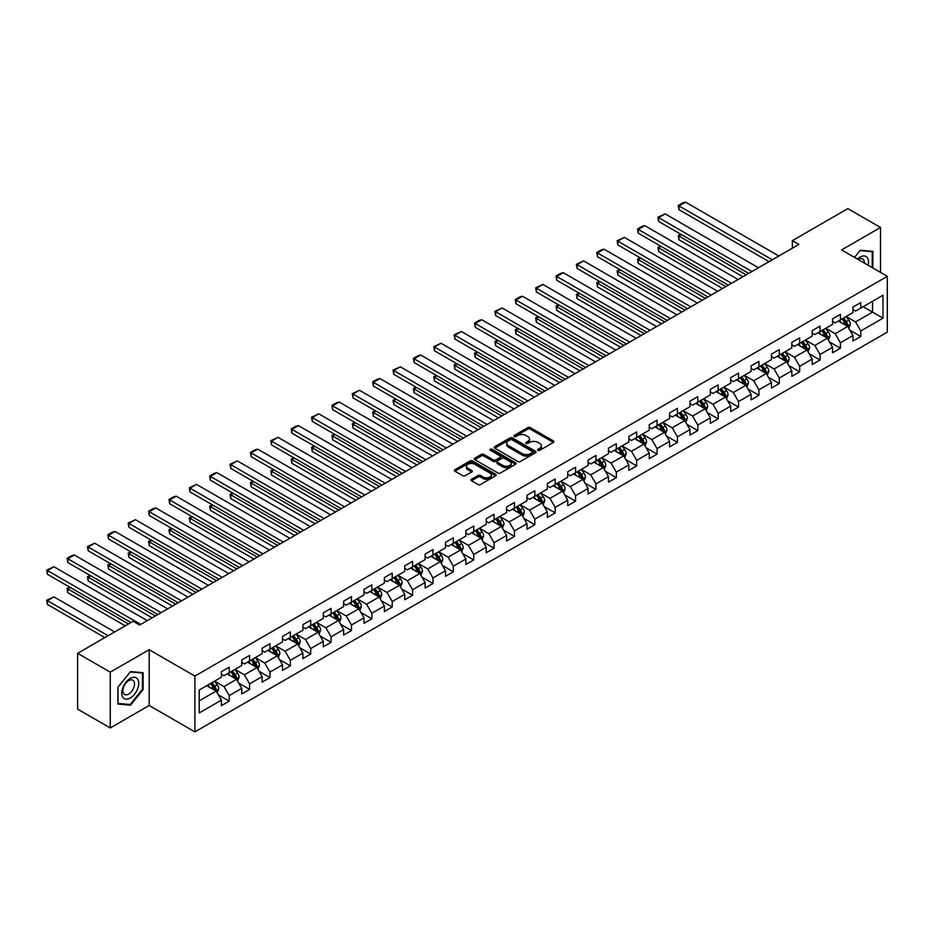 <?xml version="1.0" encoding="UTF-8"?>
<svg xmlns="http://www.w3.org/2000/svg" width="934" height="934" viewBox="0 0 934 934"><rect width="100%" height="100%" fill="white"/><g stroke="black" fill="none" stroke-linecap="round" stroke-linejoin="round"><path stroke-width="1.4" d="M537.996 450.293A1.273 0.736 0 0 0 539.794 450.293L553.407 442.424A1.81 1.051 0 0 0 553.944 441.689A1.81 1.051 0 0 0 553.407 440.941L530.337 427.62A1.81 1.051 0 0 0 527.768 427.62L514.155 435.489A1.273 0.736 0 0 0 515.942 436.528L517.705 435.513A5.802 3.351 0 0 1 525.912 435.513L527.838 436.622A5.802 3.351 0 0 1 529.531 438.98A5.802 3.351 0 0 1 527.838 441.35L526.076 442.377A1.273 0.736 0 0 0 527.873 443.405L529.636 442.389A5.802 3.351 0 0 1 537.832 442.389L539.759 443.498A5.802 3.351 0 0 1 541.451 445.868A5.802 3.351 0 0 1 539.759 448.238L537.996 449.254A1.273 0.736 0 0 0 537.996 450.293L537.996 449.254M471.495 479.282A1.81 1.051 0 0 0 470.969 480.018A1.81 1.051 0 0 0 471.495 480.765L477.974 484.501A1.81 1.051 0 0 0 480.531 484.501L495.662 475.768A1.81 1.051 0 0 0 496.188 475.032A1.81 1.051 0 0 0 495.662 474.285L472.592 460.964A1.81 1.051 0 0 0 470.024 460.964L454.893 469.697A1.81 1.051 0 0 0 454.368 470.444A1.81 1.051 0 0 0 454.893 471.18L462.715 475.698A1.81 1.051 0 0 0 465.284 475.698L471.752 471.962A1.81 1.051 0 0 0 472.289 471.215A1.81 1.051 0 0 0 471.752 470.479L467.876 468.238A4.845 2.802 0 0 1 466.451 466.253A4.845 2.802 0 0 1 469.452 463.673A4.845 2.802 0 0 1 474.741 464.28L489.93 473.048A4.845 2.802 0 0 1 491.342 475.032A4.845 2.802 0 0 1 488.354 477.613A4.845 2.802 0 0 1 483.065 477.005L480.531 475.546A1.81 1.051 0 0 0 477.974 475.546L471.495 479.282L471.495 480.765L477.974 477.052L477.974 475.546M149.183 649.702L110.259 672.165L77.615 653.321L77.615 709.116L110.259 727.96L149.183 705.497L194.891 731.882L194.891 676.088L149.183 649.702L149.183 705.497M880.505 272.401L880.505 227.464L841.592 249.938L887.3 276.324L194.891 676.088M880.505 227.464L847.862 208.621L792.359 240.657L792.359 248.199M77.615 653.321L133.118 621.273L139.645 625.044L798.885 244.428L792.359 240.657M517.833 461.489A1.81 1.051 0 0 0 520.401 461.489L535.532 452.757A1.81 1.051 0 0 0 536.058 452.009A1.81 1.051 0 0 0 535.532 451.274L512.451 437.953A1.81 1.051 0 0 0 509.894 437.953L494.763 446.686A1.81 1.051 0 0 0 494.238 447.421A1.81 1.051 0 0 0 494.763 448.168L517.833 461.489M490.852 450.562A1.273 0.736 0 0 1 492.136 450.748L515.568 464.268L500.472 472.989A1.81 1.051 0 0 1 497.904 472.989L474.834 459.668L474.834 458.185A1.81 1.051 0 0 0 474.297 458.933A1.81 1.051 0 0 0 474.834 459.668M474.834 458.185L481.302 454.449A1.81 1.051 0 0 1 483.87 454.449L493.222 459.855A1.81 1.051 0 0 0 495.791 459.855L500.087 457.38A1.81 1.051 0 0 0 500.612 456.633A1.81 1.051 0 0 0 500.087 455.897L490.338 450.27A1.273 0.736 0 0 1 492.136 449.231L515.591 462.774A1.81 1.051 0 0 1 516.128 463.521A1.81 1.051 0 0 1 515.591 464.256L515.591 462.774M194.891 731.882L887.3 332.119L887.3 276.324M218.322 694.826L229.227 701.119L229.227 695.62L241.766 688.381L241.766 693.88L249.6 689.362L249.6 683.851L262.139 676.613L262.139 682.124L269.973 677.594L269.973 672.095L282.512 664.856L282.512 670.355L290.346 665.837L290.346 660.326L302.885 653.088L302.885 658.598L310.718 654.069L310.718 648.57L323.257 641.331L323.257 646.83L331.091 642.312L331.091 636.801L343.63 629.563L343.63 635.073L351.464 630.543L351.464 625.044L364.003 617.806L364.003 623.305L371.837 618.787L371.837 613.276L384.376 606.038L384.376 611.548L392.21 607.018L392.21 601.519L404.749 594.281L404.749 599.78L412.583 595.262L412.583 589.751L425.122 582.512L425.122 588.023L432.956 583.493L432.956 577.994L445.495 570.756L445.495 576.255L453.329 571.736L453.329 566.237L465.868 558.999L465.868 564.498L473.701 559.968L473.701 554.469L486.24 547.231L486.24 552.741L494.074 548.211L494.074 542.712L506.613 535.474L506.613 540.973L514.447 536.455L514.447 530.944L526.986 523.705L526.986 529.216L534.82 524.686L534.82 519.187L547.359 511.949L547.359 517.448L555.193 512.929L555.193 507.419L567.732 500.18L567.732 505.691L575.566 501.161L575.566 495.662L588.105 488.424L588.105 493.923L595.939 489.404L595.939 483.894L608.478 476.655L608.478 482.166L616.312 477.636L616.312 472.137L628.851 464.898L628.851 470.397L636.684 465.879L636.684 460.369L649.223 453.13L649.223 458.641L657.057 454.111L657.057 448.612L669.596 441.373L669.596 446.872L677.43 442.354L677.43 436.843L689.969 429.605L689.969 435.116L697.803 430.586L697.803 425.087L710.342 417.848L710.342 423.347L718.176 418.829L718.176 413.318L730.715 406.092L730.715 411.59L738.549 407.061L738.549 401.562L751.088 394.323L751.088 399.822L758.922 395.304L758.922 389.805L771.461 382.566L771.461 388.065L779.295 383.547L779.295 378.036L791.834 370.798L791.834 376.309L799.667 371.779L799.667 366.28L812.206 359.041L812.206 364.54L820.04 360.022L820.04 354.511L832.579 347.273L832.579 352.783L840.413 348.254L840.413 342.755L852.952 335.516L852.952 341.015L860.786 336.497L860.786 330.986L882.992 318.167L882.992 295.249L872.543 301.285L872.543 312.143L882.992 318.167M229.227 701.119L221.393 705.649L221.393 700.138L199.199 712.957L199.199 690.039L221.393 677.22L221.393 671.709L229.227 667.191L229.227 672.69L241.766 665.452L241.766 659.953L249.6 655.423L249.6 660.933L262.139 653.695L262.139 648.184L269.973 643.666L269.973 649.165L282.512 641.927L282.512 636.428L290.346 631.898L290.346 637.408L302.885 630.17L302.885 624.659L310.718 620.141L310.718 625.64L323.257 618.401L323.257 612.902L331.091 608.384L331.091 613.883L343.63 606.645L343.63 601.146L351.464 596.616L351.464 602.126L364.003 594.888L364.003 589.377L371.837 584.859L371.837 590.358L384.376 583.12L384.376 577.621L392.21 573.091L392.21 578.601L404.749 571.363L404.749 565.852L412.583 561.334L412.583 566.833L425.122 559.594L425.122 554.096L432.956 549.566L432.956 555.076L445.495 547.838L445.495 542.327L453.329 537.809L453.329 543.308L465.868 536.069L465.868 530.57L473.701 526.04L473.701 531.551L486.24 524.313L486.24 518.802L494.074 514.284L494.074 519.783L506.613 512.544L506.613 507.045L514.447 502.515L514.447 508.026L526.986 500.787L526.986 495.277L534.82 490.759L534.82 496.258L547.359 489.019L547.359 483.52L555.193 478.99L555.193 484.501L567.732 477.262L567.732 471.752L575.566 467.233L575.566 472.732L588.105 465.494L588.105 459.995L595.939 455.477L595.939 460.976L608.478 453.737L608.478 448.238L616.312 443.708L616.312 449.219L628.851 441.98L628.851 436.47L636.684 431.952L636.684 437.451L649.223 430.212L649.223 424.713L657.057 420.183L657.057 425.694L669.596 418.455L669.596 412.945L677.43 408.427L677.43 413.925L689.969 406.687L689.969 401.188L697.803 396.658L697.803 402.169L710.342 394.93L710.342 389.42L718.176 384.901L718.176 390.4L730.715 383.162L730.715 377.663L738.549 373.133L738.549 378.644L751.088 371.405L751.088 365.894L758.922 361.376L758.922 366.875L771.461 359.637L771.461 354.138L779.295 349.608L779.295 355.118L791.834 347.88L791.834 342.369L799.667 337.851L799.667 343.35L812.206 336.112L812.206 330.613L820.04 326.083L820.04 331.593L832.579 324.355L832.579 318.844L840.413 314.326L840.413 319.825L852.952 312.586L852.952 307.088L860.786 302.569L860.786 308.068L882.992 295.249M227.137 673.904L236.547 679.333L224.008 686.572L214.61 681.143M221.393 674.196L224.008 675.714L229.227 672.69M224.008 686.572L229.227 695.62M236.547 679.333L241.766 688.381M247.51 662.136L256.92 667.565L244.381 674.803L234.983 669.374M241.766 662.439L244.381 663.946L249.6 660.933M244.381 674.803L249.6 683.851M256.92 667.565L262.139 676.613M267.883 650.379L277.293 655.808L264.754 663.047L255.356 657.618M262.139 650.683L264.754 652.189L269.973 649.165M264.754 663.047L269.973 672.095M277.293 655.808L282.512 664.856M288.256 638.611L297.666 644.04L285.127 651.278L275.728 645.849M282.512 638.914L285.127 640.42L290.346 637.408M285.127 651.278L290.346 660.326M297.666 644.04L302.885 653.088M308.629 626.854L318.039 632.283L305.5 639.521L296.101 634.093M302.885 627.158L305.5 628.664L310.718 625.64M305.5 639.521L310.718 648.57M318.039 632.283L323.257 641.331M329.002 615.086L338.412 620.515L325.873 627.753L316.474 622.324M323.257 615.389L325.873 616.895L331.091 613.883M325.873 627.753L331.091 636.801M338.412 620.515L343.63 629.563M349.374 603.329L358.784 608.758L346.245 615.996L336.847 610.567M343.63 603.633L346.245 605.139L351.464 602.126M346.245 615.996L351.464 625.044M358.784 608.758L364.003 617.806M369.747 591.561L379.157 596.989L366.618 604.228L357.22 598.799M364.003 591.864L366.618 593.37L371.837 590.358M366.618 604.228L371.837 613.276M379.157 596.989L384.376 606.038M390.12 579.804L399.53 585.233L386.991 592.471L377.593 587.042M384.376 580.107L386.991 581.613L392.21 578.601M386.991 592.471L392.21 601.519M399.53 585.233L404.749 594.281M410.493 568.035L419.903 573.464L407.364 580.703L397.966 575.274M404.749 568.339L407.364 569.845L412.583 566.833M407.364 580.703L412.583 589.751M419.903 573.464L425.122 582.512M430.866 556.279L440.276 561.708L427.737 568.946L418.339 563.517M425.122 556.582L427.737 558.088L432.956 555.076M427.737 568.946L432.956 577.994M440.276 561.708L445.495 570.756M451.239 544.522L460.649 549.951L448.11 557.189L438.711 551.76M445.495 544.814L448.11 546.332L453.329 543.308M448.11 557.189L453.329 566.237M460.649 549.951L465.868 558.999M471.612 532.754L481.022 538.182L468.483 545.421L459.084 539.992M465.868 533.057L468.483 534.563L473.701 531.551M468.483 545.421L473.701 554.469M481.022 538.182L486.24 547.231M491.984 520.997L501.395 526.426L488.856 533.664L479.457 528.235M486.24 521.289L488.856 522.807L494.074 519.783M488.856 533.664L494.074 542.712M501.395 526.426L506.613 535.474M512.357 509.228L521.767 514.657L509.228 521.896L499.83 516.467M506.613 509.532L509.228 511.038L514.447 508.026M509.228 521.896L514.447 530.944M521.767 514.657L526.986 523.705M532.73 497.472L542.14 502.901L529.601 510.139L520.203 504.71M526.986 497.775L529.601 499.281L534.82 496.258M529.601 510.139L534.82 519.187M542.14 502.901L547.359 511.949M553.103 485.703L562.513 491.132L549.974 498.371L540.576 492.942M547.359 486.007L549.974 487.513L555.193 484.501M549.974 498.371L555.193 507.419M562.513 491.132L567.732 500.18M573.476 473.947L582.886 479.376L570.347 486.614L560.949 481.185M567.732 474.25L570.347 475.756L575.566 472.732M570.347 486.614L575.566 495.662M582.886 479.376L588.105 488.424M593.849 462.178L603.259 467.607L590.72 474.846L581.322 469.417M588.105 462.482L590.72 463.988L595.939 460.976M590.72 474.846L595.939 483.894M603.259 467.607L608.478 476.655M614.222 450.421L623.632 455.85L611.093 463.089L601.694 457.66M608.478 450.725L611.093 452.231L616.312 449.219M611.093 463.089L616.312 472.137M623.632 455.85L628.851 464.898M634.595 438.653L644.005 444.082L631.466 451.32L622.067 445.892M628.851 438.957L631.466 440.463L636.684 437.451M631.466 451.32L636.684 460.369M644.005 444.082L649.223 453.13M654.967 426.896L664.378 432.325L651.839 439.564L642.44 434.135M649.223 427.2L651.839 428.706L657.057 425.694M651.839 439.564L657.057 448.612M664.378 432.325L669.596 441.373M675.34 415.128L684.75 420.557L672.211 427.795L662.801 422.366M669.596 415.432L672.211 416.938L677.43 413.925M672.211 427.795L677.43 436.843M684.75 420.557L689.969 429.605M695.713 403.371L705.123 408.8L692.584 416.039L683.174 410.61M689.969 403.675L692.584 405.181L697.803 402.169M692.584 416.039L697.803 425.087M705.123 408.8L710.342 417.848M716.086 391.615L725.496 397.043L712.957 404.282L703.547 398.853M710.342 391.906L712.957 393.424L718.176 390.4M712.957 404.282L718.176 413.318M725.496 397.043L730.715 406.092M736.459 379.846L745.869 385.275L733.33 392.513L723.92 387.085M730.715 380.15L733.33 381.656L738.549 378.644M733.33 392.513L738.549 401.562M745.869 385.275L751.088 394.323M756.832 368.089L766.242 373.518L753.703 380.757L744.293 375.328M751.088 368.381L753.703 369.899L758.922 366.875M753.703 380.757L758.922 389.805M766.242 373.518L771.461 382.566M777.205 356.321L786.615 361.75L774.076 368.988L764.666 363.559M771.461 356.625L774.076 358.131L779.295 355.118M774.076 368.988L779.295 378.036M786.615 361.75L791.834 370.798M797.578 344.564L806.988 349.993L794.449 357.232L785.039 351.803M791.834 344.868L794.449 346.374L799.667 343.35M794.449 357.232L799.667 366.28M806.988 349.993L812.206 359.041M817.951 332.796L827.361 338.225L814.822 345.463L805.412 340.034M812.206 333.099L814.822 334.606L820.04 331.593M814.822 345.463L820.04 354.511M827.361 338.225L832.579 347.273M838.323 321.039L847.733 326.468L835.194 333.707L825.784 328.278M832.579 321.343L835.194 322.849L840.413 319.825M835.194 333.707L840.413 342.755M847.733 326.468L852.952 335.516M863.144 306.714L872.543 312.143L855.567 321.938L846.157 316.509M852.952 309.574L855.567 311.08L860.786 308.068M855.567 321.938L860.786 330.986M110.259 672.165L110.259 727.96M199.199 700.897L216.174 691.09L206.764 685.661M216.174 691.09L221.393 700.138M849.882 330.192L860.786 336.497M829.509 341.961L840.413 348.254M809.136 353.717L820.04 360.022M788.763 365.486L799.667 371.779M768.39 377.243L779.295 383.547M748.017 389.011L758.922 395.304M727.644 400.768L738.549 407.061M707.271 412.536L718.176 418.829M686.899 424.293L697.803 430.586M666.526 436.061L677.43 442.354M646.153 447.818L657.057 454.111M625.78 459.586L636.684 465.879M605.407 471.343L616.312 477.636M585.034 483.1L595.939 489.404M564.661 494.868L575.566 501.161M544.288 506.625L555.193 512.929M523.916 518.393L534.82 524.686M503.543 530.15L514.447 536.455M483.17 541.918L494.074 548.211M462.797 553.675L473.701 559.968M442.424 565.444L453.329 571.736M422.051 577.2L432.956 583.493M401.678 588.969L412.583 595.262M381.305 600.725L392.21 607.018M360.933 612.494L371.837 618.787M340.56 624.251L351.464 630.543M320.187 636.007L331.091 642.312M299.814 647.776L310.718 654.069M279.441 659.532L290.346 665.837M259.068 671.301L269.973 677.594M238.695 683.058L249.6 689.362M872.87 267.988L872.87 251.374L860.272 250.254L854.517 257.399M117.906 704.049L130.503 705.182L143.1 689.502L143.1 672.702L130.503 671.569L117.906 687.249L117.906 704.049M142.447 689.129L143.1 689.502M129.172 704.411L130.503 705.182M538.498 450.468L539.759 449.744A5.802 3.351 0 0 0 541.451 447.374L541.451 445.868M529.531 438.98L529.531 440.498A5.802 3.351 0 0 1 527.838 442.868L526.578 443.592M553.407 440.941L553.407 442.424L530.337 429.138A1.81 1.051 0 0 0 527.768 429.138L514.657 436.703M535.532 451.274L535.532 452.757L512.451 439.459A1.81 1.051 0 0 0 509.894 439.459L494.786 448.18M532.322 452.535A1.273 0.736 0 0 0 532.322 451.496L512.066 439.797A1.273 0.736 0 0 0 510.279 439.797L508.411 440.871A5.802 3.351 0 0 0 506.718 443.241A5.802 3.351 0 0 0 508.411 445.611L522.258 453.597A5.802 3.351 0 0 0 530.465 453.597L532.322 452.535L532.322 454.041A1.273 0.736 0 0 0 532.695 453.515L532.695 452.009M506.718 443.241L506.718 444.747A5.802 3.351 0 0 0 508.411 447.117L508.411 445.611M532.322 454.041L530.465 455.115A5.802 3.351 0 0 1 522.258 455.115L508.411 447.117M474.857 459.68L481.302 455.967L481.302 454.449M500.612 456.633L500.612 458.15A1.81 1.051 0 0 1 500.087 458.886L495.791 461.361A1.81 1.051 0 0 1 493.222 461.361L483.87 455.967A1.81 1.051 0 0 0 481.302 455.967M502.936 465.459A4.845 2.802 0 0 0 508.224 466.066A4.845 2.802 0 0 0 511.213 463.486A4.845 2.802 0 0 0 509.789 461.501L504.442 458.407A1.81 1.051 0 0 0 501.873 458.407L497.588 460.894A1.81 1.051 0 0 0 497.051 461.629A1.81 1.051 0 0 0 497.588 462.377L502.936 465.459L502.936 466.965A4.845 2.802 0 0 0 508.224 467.572A4.845 2.802 0 0 0 511.213 464.992L511.213 463.486M497.051 461.629L497.051 463.136A1.81 1.051 0 0 0 497.588 463.883L497.588 462.377M502.936 466.965L497.588 463.883M491.342 475.032L491.342 476.538A4.845 2.802 0 0 1 488.354 479.119A4.845 2.802 0 0 1 483.065 478.512L480.531 477.052A1.81 1.051 0 0 0 477.974 477.052M466.451 466.253L466.451 467.771A4.845 2.802 0 0 0 467.876 469.744L467.876 468.238M471.752 470.479L471.752 471.962L467.876 469.744M495.662 474.285L495.662 475.768L472.592 462.47A1.81 1.051 0 0 0 470.024 462.47L454.916 471.191L454.893 469.697M848.761 328.254L850.314 324.343A4.892 2.825 -120 0 0 848.749 320.175L846.052 316.568M841.359 322.79L839.526 320.339M746.196 274.853L678.971 236.045L678.971 239.816L742.927 276.744M842.013 318.914L844.71 322.51A4.892 2.825 60 0 1 846.111 325.452L847.675 324.542A4.892 2.825 -120 0 0 846.274 321.6L843.577 318.004M842.351 318.716L845.34 322.709A2.498 1.436 60 0 1 845.795 323.468L847.675 324.542M681.458 234.609L678.971 236.045L678.259 235.637L680.734 234.2M678.971 239.816L678.259 235.637M772.313 259.78L678.971 205.889L678.971 209.66L769.044 261.66M778.839 256.009L685.509 202.118L678.971 205.889L678.259 205.468L682.824 202.83L685.509 202.118M678.971 209.66L678.259 205.468M871.41 251.246L872.216 251.713L872.216 267.614M854.54 257.41L860.004 250.616L872.216 251.713M868.083 265.233A12.002 6.935 120 0 0 866.005 256.5A12.002 6.935 120 0 0 857.412 259.068M864.265 263.026A8.219 4.74 120 0 0 862.572 258.893A8.219 4.74 120 0 0 858.148 259.489M130.246 698.025A12.002 6.935 120 0 0 138.734 683.326A12.002 6.935 120 0 0 130.246 678.423A12.002 6.935 120 0 0 121.759 693.121A12.002 6.935 120 0 0 130.246 698.025M128.694 694.044A8.219 4.74 120 0 0 134.064 686.805A8.219 4.74 120 0 0 132.803 680.221A8.219 4.74 120 0 0 128.694 680.617A8.219 4.74 120 0 0 123.323 687.868A8.219 4.74 120 0 0 124.584 694.452A8.219 4.74 120 0 0 128.694 694.044M118.034 687.132L130.246 671.943L142.447 673.04L142.447 689.315L130.246 704.505L118.034 703.419L118.034 687.132M141.641 672.573L142.447 673.04M828.388 340.011L829.941 336.1A4.892 2.825 -120 0 0 828.376 331.932L825.679 328.336M820.986 334.547L819.153 332.107M725.823 286.621L658.598 247.814L658.598 251.585L722.554 288.501M821.64 330.671L824.337 334.267A4.892 2.825 60 0 1 825.738 337.209L827.302 336.31A4.892 2.825 -120 0 0 825.901 333.368L823.204 329.772M821.978 330.473L824.967 334.465A2.498 1.436 60 0 1 825.423 335.224L827.302 336.31M661.085 246.378L658.598 247.814L657.886 247.393L660.361 245.957M658.598 251.585L657.886 247.393M808.015 351.779L809.568 347.868A4.892 2.825 -120 0 0 808.003 343.7L805.306 340.093M800.613 346.316L798.78 343.864M705.45 298.378L638.226 259.57L638.226 263.341L702.181 300.269M801.267 342.439L803.964 346.035A4.892 2.825 60 0 1 805.365 348.977L806.929 348.067A4.892 2.825 -120 0 0 805.528 345.125L802.831 341.529M801.606 342.241L804.594 346.234A2.498 1.436 60 0 1 805.05 346.981L806.929 348.067M640.712 258.134L638.226 259.57L637.513 259.162L639.988 257.726M638.226 263.341L637.513 259.162M751.94 271.537L658.598 217.645L658.598 221.416L748.671 273.417M758.466 267.766L665.136 213.886L658.598 217.645L657.886 217.237L665.136 213.886M658.598 221.416L657.886 217.237M731.567 283.294L638.226 229.414L638.226 233.185L728.298 285.185M738.094 279.535L644.764 225.643L638.226 229.414L637.513 228.993L642.078 226.355L644.764 225.643M638.226 233.185L637.513 228.993M787.642 363.536L789.195 359.625A4.892 2.825 -120 0 0 787.631 355.457L784.934 351.861M780.24 358.072L778.407 355.632M685.077 310.146L617.853 271.339L617.853 275.11L681.808 312.026M780.894 354.196L783.591 357.792A4.892 2.825 60 0 1 784.992 360.734L786.556 359.835A4.892 2.825 -120 0 0 785.155 356.893L782.459 353.297M781.233 353.998L784.221 357.991A2.498 1.436 60 0 1 784.677 358.749L786.556 359.835M620.339 269.903L617.853 271.339L617.14 270.918L619.616 269.482M617.853 275.11L617.14 270.918M767.269 375.305L768.822 371.382A4.892 2.825 -120 0 0 767.258 367.214L764.561 363.618M759.867 369.841L758.034 367.389M664.704 321.903L597.48 283.095L597.48 286.866L661.435 323.783M760.521 365.965L763.218 369.56A4.892 2.825 60 0 1 764.619 372.503L766.184 371.592A4.892 2.825 -120 0 0 764.783 368.65L762.086 365.054M760.86 365.766L763.849 369.759A2.498 1.436 60 0 1 764.304 370.506L766.184 371.592M599.967 281.659L597.48 283.095L596.768 282.687L599.243 281.251M597.48 286.866L596.768 282.687M746.896 387.061L748.449 383.15A4.892 2.825 -120 0 0 746.885 378.982L744.2 375.386M739.495 381.597L737.662 379.157M644.332 333.66L577.107 294.864L577.107 298.623L641.063 335.551M740.148 377.721L742.845 381.317A4.892 2.825 60 0 1 744.246 384.259L745.811 383.36A4.892 2.825 -120 0 0 744.41 380.418L741.713 376.811M740.487 377.523L743.476 381.516A2.498 1.436 60 0 1 743.931 382.275L745.811 383.36M579.594 293.428L577.107 294.864L576.395 294.443L578.87 293.007M577.107 298.623L576.395 294.443M711.194 295.062L617.853 241.17L617.853 244.942L707.925 296.942M717.721 291.291L624.391 237.399L617.853 241.17L617.14 240.762L624.391 237.399M617.853 244.942L617.14 240.762M690.821 306.819L597.48 252.939L597.48 256.71L687.552 308.71M697.348 303.048L604.018 249.168L597.48 252.939L596.768 252.519L601.333 249.88L604.018 249.168M597.48 256.71L596.768 252.519M670.449 318.587L577.107 264.696L577.107 268.467L667.18 320.467M676.975 314.816L583.645 260.925L577.107 264.696L576.395 264.287L583.645 260.925M577.107 268.467L576.395 264.287M650.076 330.344L556.734 276.464L556.734 280.235L646.807 332.235M656.602 326.573L563.272 272.693L556.734 276.464L556.022 276.044L560.587 273.405L563.272 272.693M556.734 280.235L556.022 276.044M629.703 342.113L536.361 288.221L536.361 291.992L626.434 343.992M636.229 338.341L542.899 284.45L536.361 288.221L535.649 287.812L542.899 284.45M536.361 291.992L535.649 287.812M609.33 353.869L515.988 299.989L515.988 303.76L606.061 355.761M615.856 350.098L522.526 296.218L515.988 299.989L515.276 299.569L519.841 296.93L522.526 296.218M515.988 303.76L515.276 299.569M588.957 365.638L495.615 311.746L495.615 315.517L585.688 367.517M595.483 361.867L502.153 307.975L495.615 311.746L494.903 311.337L502.153 307.975M495.615 315.517L494.903 311.337M568.584 377.394L475.243 323.514L475.243 327.274L565.315 379.286M575.111 373.623L481.781 319.743L475.243 323.514L474.53 323.094L479.095 320.455L481.781 319.743M475.243 327.274L474.53 323.094M548.211 389.163L454.87 335.271L454.87 339.042L544.942 391.042M554.738 385.392L461.408 331.5L454.87 335.271L454.157 334.862L461.408 331.5M454.87 339.042L454.157 334.862M527.838 400.919L434.497 347.028L434.497 350.799L524.569 402.811M534.365 397.148L441.035 343.268L434.497 347.028L433.785 346.619L441.035 343.268M434.497 350.799L433.785 346.619M507.466 412.688L414.124 358.796L414.124 362.567L504.197 414.568M513.992 408.917L420.662 355.025L414.124 358.796L413.412 358.376L417.977 355.737L420.662 355.025M414.124 362.567L413.412 358.376M487.093 424.445L393.751 370.553L393.751 374.324L483.824 426.324M493.619 420.674L400.289 366.793L393.751 370.553L393.039 370.144L400.289 366.793M393.751 374.324L393.039 370.144M466.72 436.201L373.378 382.321L373.378 386.092L463.451 438.093M473.246 432.442L379.916 378.55L373.378 382.321L372.666 381.901L377.231 379.262L379.916 378.55M373.378 386.092L372.666 381.901M446.347 447.97L353.005 394.078L353.005 397.849L443.078 449.849M452.873 444.199L359.543 390.307L353.005 394.078L352.293 393.669L359.543 390.307M353.005 397.849L352.293 393.669M425.974 459.726L332.632 405.846L332.632 409.617L422.705 461.618M432.5 455.967L339.17 402.075L332.632 405.846L331.92 405.426L336.485 402.787L339.17 402.075M332.632 409.617L331.92 405.426M405.601 471.495L312.26 417.603L312.26 421.374L402.332 473.375M412.127 467.724L318.798 413.832L312.26 417.603L311.547 417.194L318.798 413.832M312.26 421.374L311.547 417.194M385.228 483.252L291.887 429.371L291.887 433.142L381.959 485.143M391.755 479.481L298.425 425.6L291.887 429.371L291.175 428.951L295.739 426.313L298.425 425.6M291.887 433.142L291.175 428.951M364.855 495.02L271.514 441.128L271.514 444.899L361.586 496.9M371.382 491.249L278.052 437.357L271.514 441.128L270.802 440.72L278.052 437.357M271.514 444.899L270.802 440.72M344.483 506.777L251.141 452.897L251.141 456.668L341.214 508.668M351.009 503.006L257.679 449.126L251.141 452.897L250.429 452.476L254.994 449.838L257.679 449.126M251.141 456.668L250.429 452.476M726.524 398.83L728.076 394.907A4.892 2.825 -120 0 0 726.512 390.739L723.827 387.143M719.122 393.354L717.289 390.914M623.959 345.428L556.734 306.621L556.734 310.392L620.69 347.308M719.775 389.478L722.472 393.086A4.892 2.825 60 0 1 723.873 396.028L725.438 395.117A4.892 2.825 -120 0 0 724.037 392.175L721.34 388.579M720.114 389.291L723.103 393.272A2.498 1.436 60 0 1 723.558 394.031L725.438 395.117M559.221 305.184L556.734 306.621L556.022 306.2L558.497 304.776M556.734 310.392L556.022 306.2M706.151 410.586L707.703 406.675A4.892 2.825 -120 0 0 706.139 402.507L703.454 398.911M698.749 405.123L696.916 402.682M603.586 357.185L536.361 318.377L536.361 322.148L600.317 359.076M699.403 401.246L702.099 404.842A4.892 2.825 60 0 1 703.5 407.784L705.065 406.885A4.892 2.825 -120 0 0 703.664 403.943L700.967 400.336M699.741 401.048L702.73 405.041A2.498 1.436 60 0 1 703.185 405.8L705.065 406.885M538.848 316.953L536.361 318.377L535.649 317.969L538.124 316.533M536.361 322.148L535.649 317.969M685.778 422.355L687.331 418.432A4.892 2.825 -120 0 0 685.766 414.264L683.081 410.668M678.376 416.879L676.543 414.439M583.213 368.953L515.988 330.146L515.988 333.917L579.944 370.833M679.03 413.003L681.727 416.611A4.892 2.825 60 0 1 683.128 419.553L684.692 418.642A4.892 2.825 -120 0 0 683.291 415.7L680.594 412.104M679.368 412.805L682.357 416.798A2.498 1.436 60 0 1 682.812 417.556L684.692 418.642M518.475 328.71L515.988 330.146L515.276 329.725L517.751 328.301M515.988 333.917L515.276 329.725M665.405 434.112L666.958 430.2A4.892 2.825 -120 0 0 665.393 426.032L662.708 422.437M658.003 428.648L656.17 426.208M562.84 380.71L495.615 341.902L495.615 345.673L559.571 382.601M658.657 424.772L661.354 428.367A4.892 2.825 60 0 1 662.755 431.31L664.319 430.411A4.892 2.825 -120 0 0 662.918 427.468L660.221 423.861M658.995 424.573L661.984 428.566A2.498 1.436 60 0 1 662.439 429.325L664.319 430.411M498.102 340.478L495.615 341.902L494.903 341.494L497.378 340.058M495.615 345.673L494.903 341.494M645.032 445.868L646.585 441.957A4.892 2.825 -120 0 0 645.02 437.789L642.335 434.193M637.63 440.404L635.797 437.964M542.467 392.478L475.243 353.671L475.243 357.442L539.198 394.358M638.284 436.528L640.981 440.124A4.892 2.825 60 0 1 642.382 443.078L643.946 442.167A4.892 2.825 -120 0 0 642.545 439.225L639.848 435.629M638.622 436.33L641.611 440.323A2.498 1.436 60 0 1 642.067 441.082L643.946 442.167M477.729 352.235L475.243 353.671L474.53 353.25L477.005 351.826M475.243 357.442L474.53 353.25M624.659 457.637L626.212 453.726A4.892 2.825 -120 0 0 624.648 449.558L621.962 445.962M617.257 452.173L615.424 449.721M522.094 404.235L454.87 365.428L454.87 369.199L518.825 406.127M617.911 448.297L620.608 451.893A4.892 2.825 60 0 1 622.009 454.835L623.573 453.936A4.892 2.825 -120 0 0 622.172 450.982L619.476 447.386M618.25 448.098L621.238 452.091A2.498 1.436 60 0 1 621.694 452.85L623.573 453.936M457.356 364.003L454.87 365.428L454.157 365.019L456.633 363.583M454.87 369.199L454.157 365.019M604.286 469.393L605.839 465.482A4.892 2.825 -120 0 0 604.275 461.314L601.589 457.718M596.884 463.929L595.051 461.489M501.721 416.004L434.497 377.196L434.497 380.967L498.452 417.883M597.538 460.053L600.235 463.649A4.892 2.825 60 0 1 601.636 466.603L603.201 465.692A4.892 2.825 -120 0 0 601.8 462.75L599.103 459.154M597.877 459.855L600.866 463.848A2.498 1.436 60 0 1 601.321 464.607L603.201 465.692M436.984 375.76L434.497 377.196L433.785 376.776L436.26 375.351M434.497 380.967L433.785 376.776M583.913 481.162L585.466 477.251A4.892 2.825 -120 0 0 583.902 473.083L581.217 469.475M576.511 475.698L574.679 473.246M481.349 427.76L414.124 388.953L414.124 392.724L478.08 429.652M577.165 471.822L579.862 475.418A4.892 2.825 60 0 1 581.263 478.36L582.828 477.461A4.892 2.825 -120 0 0 581.427 474.507L578.73 470.911M577.504 471.623L580.493 475.616A2.498 1.436 60 0 1 580.948 476.375L582.828 477.461M416.611 387.528L414.124 388.953L413.412 388.544L415.887 387.108M414.124 392.724L413.412 388.544M563.541 492.918L565.093 489.007A4.892 2.825 -120 0 0 563.529 484.839L560.844 481.243M556.139 487.455L554.306 485.015M460.976 439.529L393.751 400.721L393.751 404.492L457.707 441.408M556.792 483.578L559.489 487.174A4.892 2.825 60 0 1 560.89 490.117L562.455 489.218A4.892 2.825 -120 0 0 561.054 486.275L558.357 482.68M557.131 483.38L560.12 487.373A2.498 1.436 60 0 1 560.575 488.132L562.455 489.218M396.238 399.285L393.751 400.721L393.039 400.301L395.514 398.865M393.751 404.492L393.039 400.301M543.168 504.687L544.72 500.776A4.892 2.825 -120 0 0 543.156 496.608L540.471 493M535.766 499.223L533.933 496.771M440.603 451.285L373.378 412.478L373.378 416.249L437.334 453.177M536.42 495.347L539.116 498.943A4.892 2.825 60 0 1 540.517 501.885L542.082 500.974A4.892 2.825 -120 0 0 540.681 498.032L537.984 494.436M536.758 495.148L539.747 499.141A2.498 1.436 60 0 1 540.202 499.9L542.082 500.974M375.865 411.042L373.378 412.478L372.666 412.069L375.141 410.633M373.378 416.249L372.666 412.069M522.795 516.444L524.348 512.533A4.892 2.825 -120 0 0 522.783 508.365L520.098 504.769M515.393 510.98L513.56 508.54M420.23 463.054L353.005 424.246L353.005 428.017L416.961 464.934M516.047 507.104L518.744 510.7A4.892 2.825 60 0 1 520.145 513.642L521.709 512.743A4.892 2.825 -120 0 0 520.308 509.801L517.611 506.205M516.385 506.905L519.374 510.898A2.498 1.436 60 0 1 519.829 511.657L521.709 512.743M355.492 422.81L353.005 424.246L352.293 423.826L354.768 422.39M353.005 428.017L352.293 423.826M502.422 528.212L503.975 524.289A4.892 2.825 -120 0 0 502.41 520.133L499.725 516.525M495.02 522.748L493.187 520.296M399.857 474.811L332.632 436.003L332.632 439.774L396.588 476.69M495.674 518.872L498.371 522.468A4.892 2.825 60 0 1 499.772 525.41L501.336 524.499A4.892 2.825 -120 0 0 499.935 521.557L497.238 517.961M496.012 518.674L499.001 522.666A2.498 1.436 60 0 1 499.457 523.414L501.336 524.499M335.119 434.567L332.632 436.003L331.92 435.594L334.395 434.158M332.632 439.774L331.92 435.594M482.049 539.969L483.602 536.058A4.892 2.825 -120 0 0 482.037 531.89L479.352 528.294M474.647 534.505L472.814 532.065M379.484 486.579L312.26 447.771L312.26 451.531L376.215 488.459M475.301 530.629L477.998 534.225A4.892 2.825 60 0 1 479.399 537.167L480.963 536.268A4.892 2.825 -120 0 0 479.562 533.326L476.865 529.718M475.639 530.43L478.628 534.423A2.498 1.436 60 0 1 479.084 535.182L480.963 536.268M314.746 446.335L312.26 447.771L311.547 447.351L314.022 445.915M312.26 451.531L311.547 447.351M461.676 551.737L463.229 547.814A4.892 2.825 -120 0 0 461.665 543.646L458.979 540.05M454.274 546.273L452.441 543.822M359.111 498.336L291.887 459.528L291.887 463.299L355.842 500.215M454.928 542.385L457.625 545.993A4.892 2.825 60 0 1 459.026 548.935L460.59 548.024A4.892 2.825 -120 0 0 459.189 545.082L456.493 541.486M455.267 542.199L458.255 546.18A2.498 1.436 60 0 1 458.711 546.939L460.59 548.024M294.373 458.092L291.887 459.528L291.175 459.108L293.65 457.683M291.887 463.299L291.175 459.108M441.303 563.494L442.856 559.583A4.892 2.825 -120 0 0 441.292 555.415L438.606 551.819M433.901 558.03L432.068 555.59M338.738 510.092L271.514 471.285L271.514 475.056L335.469 511.984M434.555 554.154L437.252 557.75A4.892 2.825 60 0 1 438.653 560.692L440.218 559.793A4.892 2.825 -120 0 0 438.817 556.851L436.12 553.243M434.894 553.955L437.883 557.948A2.498 1.436 60 0 1 438.338 558.707L440.218 559.793M274.001 469.86L271.514 471.285L270.802 470.876L273.277 469.44M271.514 475.056L270.802 470.876M420.93 575.262L422.483 571.339A4.892 2.825 -120 0 0 420.919 567.172L418.234 563.576M413.529 569.787L411.696 567.347M318.366 521.861L251.141 483.053L251.141 486.824L315.097 523.74M414.182 565.911L416.879 569.518A4.892 2.825 60 0 1 418.28 572.46L419.845 571.55A4.892 2.825 -120 0 0 418.444 568.608L415.747 565.012M414.521 565.724L417.51 569.705A2.498 1.436 60 0 1 417.965 570.464L419.845 571.55M253.628 481.617L251.141 483.053L250.429 482.633L252.904 481.208M251.141 486.824L250.429 482.633M400.558 587.019L402.11 583.108A4.892 2.825 -120 0 0 400.546 578.94L397.861 575.344M393.156 581.555L391.323 579.115M297.993 533.618L230.768 494.81L230.768 498.581L294.724 535.509M393.809 577.679L396.506 581.275A4.892 2.825 60 0 1 397.907 584.217L399.472 583.318A4.892 2.825 -120 0 0 398.071 580.376L395.374 576.768M394.148 577.481L397.137 581.473A2.498 1.436 60 0 1 397.592 582.232L399.472 583.318M233.255 493.386L230.768 494.81L230.056 494.401L232.543 492.965M230.768 498.581L230.056 494.401M380.185 598.776L381.737 594.865A4.892 2.825 -120 0 0 380.173 590.697L377.488 587.101M372.783 593.312L370.95 590.872M277.62 545.386L210.395 506.578L210.395 510.349L274.351 547.266M373.437 589.436L376.133 593.032A4.892 2.825 60 0 1 377.534 595.985L379.099 595.075A4.892 2.825 -120 0 0 377.698 592.133L375.001 588.537M373.775 589.237L376.764 593.23A2.498 1.436 60 0 1 377.219 593.989L379.099 595.075M212.882 505.142L210.395 506.578L209.683 506.158L212.17 504.734M210.395 510.349L209.683 506.158M359.812 610.544L361.365 606.633A4.892 2.825 -120 0 0 359.8 602.465L357.115 598.869M352.41 605.08L350.577 602.628M257.247 557.143L190.022 518.335L190.022 522.106L253.978 559.034M353.064 601.204L355.761 604.8A4.892 2.825 60 0 1 357.162 607.742L358.726 606.843A4.892 2.825 -120 0 0 357.325 603.889L354.628 600.293M353.402 601.006L356.391 604.999A2.498 1.436 60 0 1 356.846 605.757L358.726 606.843M192.509 516.911L190.022 518.335L189.31 517.926L191.797 516.49M190.022 522.106L189.31 517.926M339.439 622.301L340.992 618.39A4.892 2.825 -120 0 0 339.439 614.222L336.742 610.626M332.037 616.837L330.204 614.397M236.874 568.911L169.649 530.103L169.649 533.874L233.605 570.791M332.691 612.961L335.388 616.557A4.892 2.825 60 0 1 336.789 619.511L338.353 618.6A4.892 2.825 -120 0 0 336.952 615.658L334.255 612.062M333.029 612.762L336.018 616.755A2.498 1.436 60 0 1 336.474 617.514L338.353 618.6M172.136 528.667L169.649 530.103L168.937 529.683L171.424 528.259M169.649 533.874L168.937 529.683M319.066 634.069L320.619 630.158A4.892 2.825 -120 0 0 319.066 625.99L316.369 622.383M311.664 628.605L309.831 626.154M216.501 580.668L149.277 541.86L149.277 545.631L213.232 582.559M312.318 624.729L315.015 628.325A4.892 2.825 60 0 1 316.416 631.267L317.98 630.368A4.892 2.825 -120 0 0 316.579 627.414L313.882 623.819M312.656 624.531L315.645 628.524A2.498 1.436 60 0 1 316.101 629.283L317.98 630.368M151.763 540.436L149.277 541.86L148.564 541.451L151.051 540.015M149.277 545.631L148.564 541.451M298.693 645.826L300.246 641.915A4.892 2.825 -120 0 0 298.693 637.747L295.996 634.151M291.291 640.362L289.458 637.922M196.128 592.436L128.904 553.629L128.904 557.4L192.859 594.316M291.945 636.486L294.642 640.082A4.892 2.825 60 0 1 296.043 643.024L297.607 642.125A4.892 2.825 -120 0 0 296.206 639.183L293.51 635.587M292.284 636.288L295.272 640.28A2.498 1.436 60 0 1 295.728 641.039L297.607 642.125M131.39 552.192L128.904 553.629L128.191 553.208L130.678 551.772M128.904 557.4L128.191 553.208M278.32 657.594L279.873 653.683A4.892 2.825 -120 0 0 278.32 649.515L275.623 645.908M270.918 652.13L269.085 649.679M175.755 604.193L108.542 565.385L108.542 569.156L172.486 606.084M271.572 648.254L274.269 651.85A4.892 2.825 60 0 1 275.67 654.792L277.235 653.882A4.892 2.825 -120 0 0 275.834 650.94L273.137 647.344M271.911 648.056L274.9 652.049A2.498 1.436 60 0 1 275.355 652.808L277.235 653.882M111.018 563.949L108.542 565.385L107.819 564.977L110.305 563.541M108.542 569.156L107.819 564.977M257.947 669.351L259.5 665.44A4.892 2.825 -120 0 0 257.947 661.272L255.251 657.676M250.545 663.887L248.713 661.447M155.383 615.961L88.17 577.154L88.17 580.925L152.114 617.841M251.199 660.011L253.896 663.607A4.892 2.825 60 0 1 255.297 666.549L256.862 665.65A4.892 2.825 -120 0 0 255.461 662.708L252.764 659.112M251.538 659.813L254.527 663.805A2.498 1.436 60 0 1 254.982 664.564L256.862 665.65M90.645 575.718L88.17 577.154L87.446 576.733L89.933 575.297M88.17 580.925L87.446 576.733M237.575 681.12L239.127 677.197A4.892 2.825 -120 0 0 237.575 673.04L234.878 669.433M230.173 675.656L228.34 673.204M128.483 623.947L67.797 588.91L67.797 592.681L125.214 625.838M230.826 671.779L233.523 675.375A4.892 2.825 60 0 1 234.924 678.317L236.489 677.407A4.892 2.825 -120 0 0 235.088 674.465L232.391 670.869M231.165 671.581L234.154 675.574A2.498 1.436 60 0 1 234.609 676.321L236.489 677.407M70.272 587.474L67.797 588.91L67.073 588.502L69.56 587.066M67.797 592.681L67.073 588.502M324.11 518.545L230.768 464.653L230.768 468.424L320.841 520.425M330.636 514.774L237.306 460.882L230.768 464.653L230.056 464.245L237.306 460.882M230.768 468.424L230.056 464.245M303.737 530.302L210.395 476.422L210.395 480.181L300.468 532.193M310.263 526.531L216.933 472.651L210.395 476.422L209.683 476.001L214.248 473.363L216.933 472.651M210.395 480.181L209.683 476.001M283.364 542.07L190.022 488.178L190.022 491.949L280.095 543.95M289.89 538.299L196.56 484.407L190.022 488.178L189.31 487.77L196.56 484.407M190.022 491.949L189.31 487.77M262.991 553.827L169.649 499.947L169.649 503.706L259.722 555.718M269.517 550.056L176.187 496.176L169.649 499.947L168.937 499.527L173.502 496.888L176.187 496.176M169.649 503.706L168.937 499.527M242.618 565.595L149.277 511.704L149.277 515.475L239.349 567.475M249.144 561.824L155.815 507.933L149.277 511.704L148.564 511.283L153.129 508.645L155.815 507.933M149.277 515.475L148.564 511.283M222.245 577.352L128.904 523.46L128.904 527.231L218.976 579.232M228.772 573.581L135.442 519.701L128.904 523.46L128.191 523.052L135.442 519.701M128.904 527.231L128.191 523.052M201.872 589.109L108.542 535.229L108.542 539L198.603 591M208.399 585.349L115.069 531.458L108.542 535.229L107.819 534.808L112.384 532.17L115.069 531.458M108.542 539L107.819 534.808M181.5 600.877L88.17 546.985L88.17 550.756L178.231 602.757M188.026 597.106L94.696 543.214L88.17 546.985L87.446 546.577L94.696 543.214M88.17 550.756L87.446 546.577M161.127 612.634L67.797 558.754L67.797 562.525L157.858 614.525M167.653 608.875L74.323 554.983L67.797 558.754L67.073 558.334L71.638 555.695L74.323 554.983M67.797 562.525L67.073 558.334M217.202 692.876L218.754 688.965A4.892 2.825 -120 0 0 217.202 684.797L214.505 681.201M108.11 635.715L47.424 600.679L53.95 596.908L114.637 631.944M209.8 687.412L207.967 684.972M47.424 604.438L46.7 600.258L47.424 600.679L47.424 604.438L104.841 637.595M210.454 683.536L213.15 687.132A4.892 2.825 60 0 1 214.551 690.074L216.116 689.175A4.892 2.825 -120 0 0 214.715 686.233L212.018 682.637M210.792 683.338L213.781 687.331A2.498 1.436 60 0 1 214.236 688.089L216.116 689.175M46.7 600.258L53.95 596.908M140.754 624.402L47.424 570.511L47.424 574.282L130.958 622.511M147.28 620.631L53.95 566.74L47.424 570.511L46.7 570.102L53.95 566.74M47.424 574.282L46.7 570.102M539.759 449.744L539.759 448.238M526.076 443.405L526.076 442.377M527.838 442.868L527.838 441.35M514.155 436.528L514.155 435.489M527.768 429.138L527.768 427.62M530.337 429.138L530.337 427.62M494.763 448.168L494.763 446.686M509.894 439.459L509.894 437.953M512.451 439.459L512.451 437.953M522.258 455.115L522.258 453.597M530.465 455.115L530.465 453.597M483.87 455.967L483.87 454.449M493.222 461.361L493.222 459.855M495.791 461.361L495.791 459.855M500.087 458.886L500.087 457.38M492.136 450.748L492.136 449.231M480.531 477.052L480.531 475.546M483.065 478.512L483.065 477.005M470.024 462.47L470.024 460.964M472.592 462.47L472.592 460.964M847.243 326.188L850.279 324.437M846.274 321.6L848.749 320.175M842.795 323.619L844.71 322.51M826.87 337.945L829.906 336.193M825.901 333.368L828.376 331.932M822.422 335.376L824.337 334.267M806.497 349.713L809.533 347.962M805.528 345.125L808.003 343.7M802.049 347.133L803.964 346.035M786.124 361.47L789.16 359.718M785.155 356.893L787.631 355.457M781.676 358.901L783.591 357.792M765.752 373.238L768.787 371.487M764.783 368.65L767.258 367.214M761.303 370.658L763.218 369.56M745.379 384.995L748.414 383.244M744.41 380.418L746.885 378.982M740.931 382.426L742.845 381.317M725.006 396.763L728.041 395M724.037 392.175L726.512 390.739M720.558 394.183L722.472 393.086M704.633 408.52L707.668 406.769M703.664 403.943L706.139 402.507M700.185 405.951L702.099 404.842M684.26 420.288L687.296 418.525M683.291 415.7L685.766 414.264M679.812 417.708L681.727 416.611M663.887 432.045L666.923 430.294M662.918 427.468L665.393 426.032M659.439 429.477L661.354 428.367M643.514 443.802L646.55 442.051M642.545 439.225L645.02 437.789M639.066 441.233L640.981 440.124M623.141 455.57L626.177 453.819M622.172 450.982L624.648 449.558M618.693 453.002L620.608 451.893M602.769 467.327L605.804 465.576M601.8 462.75L604.275 461.314M598.32 464.758L600.235 463.649M582.396 479.095L585.431 477.344M581.427 474.507L583.902 473.083M577.948 476.527L579.862 475.418M562.023 490.852L565.058 489.101M561.054 486.275L563.529 484.839M557.575 488.284L559.489 487.174M541.65 502.62L544.685 500.869M540.681 498.032L543.156 496.608M537.202 500.04L539.116 498.943M521.277 514.377L524.313 512.626M520.308 509.801L522.783 508.365M516.829 511.809L518.744 510.7M500.904 526.146L503.94 524.394M499.935 521.557L502.41 520.133M496.456 523.565L498.371 522.468M480.531 537.902L483.567 536.151M479.562 533.326L482.037 531.89M476.083 535.334L477.998 534.225M460.158 549.671L463.194 547.919M459.189 545.082L461.665 543.646M455.71 547.091L457.625 545.993M439.786 561.427L442.821 559.676M438.817 556.851L441.292 555.415M435.337 558.859L437.252 557.75M419.413 573.196L422.46 571.433M418.444 568.608L420.919 567.172M414.965 570.616L416.879 569.518M399.04 584.953L402.087 583.201M398.071 580.376L400.546 578.94M394.592 582.384L396.506 581.275M378.667 596.721L381.714 594.958M377.698 592.133L380.173 590.697M374.219 594.141L376.133 593.032M358.294 608.478L361.341 606.726M357.325 603.889L359.8 602.465M353.846 605.909L355.761 604.8M337.921 620.234L340.968 618.483M336.952 615.658L339.439 614.222M333.473 617.666L335.388 616.557M317.548 632.003L320.596 630.252M316.579 627.414L319.066 625.99M313.1 629.434L315.015 628.325M297.175 643.76L300.223 642.008M296.206 639.183L298.693 637.747M292.727 641.191L294.642 640.082M276.803 655.528L279.85 653.777M275.834 650.94L278.32 649.515M272.354 652.948L274.269 651.85M256.43 667.285L259.477 665.533M255.461 662.708L257.947 661.272M251.982 664.716L253.896 663.607M236.057 679.053L239.104 677.302M235.088 674.465L237.575 673.04M231.609 676.473L233.523 675.375M215.696 690.81L218.731 689.059M214.715 686.233L217.202 684.797M211.236 688.241L213.15 687.132"/></g></svg>
